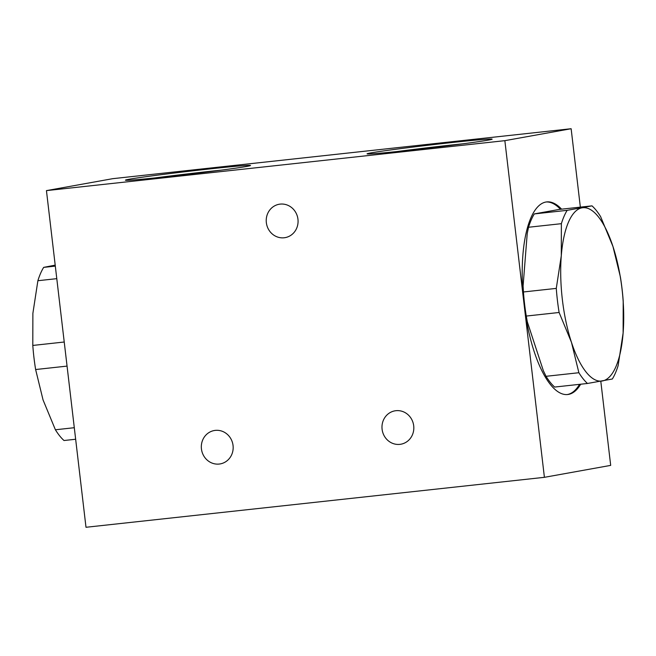 <?xml version="1.0" encoding="UTF-8"?>
<svg xmlns="http://www.w3.org/2000/svg" width="656" height="656" viewBox="0 0 656 656"><rect width="100%" height="100%" fill="white"/><g stroke="black" fill="none" stroke-linecap="round" stroke-linejoin="round"><path stroke-width="0.98" d="M382.095 429.254A16.949 15.9 79.8 0 1 394.896 410.845A16.949 15.9 79.8 0 1 413.542 424.711A16.949 15.9 79.8 0 1 400.906 444.21A16.949 15.9 79.8 0 1 382.095 429.254M201.441 448.942A16.949 15.9 79.8 0 1 214.241 430.533A16.949 15.9 79.8 0 1 232.888 444.399A16.949 15.9 79.8 0 1 220.252 463.899A16.949 15.9 79.8 0 1 201.441 448.942M266.344 222.671A16.949 15.9 79.8 0 1 279.144 204.262A16.949 15.9 79.8 0 1 297.791 218.128A16.949 15.9 79.8 0 1 285.155 237.628A16.949 15.9 79.8 0 1 266.344 222.671M580.683 384.219A96.875 33.604 -96.2 0 1 567.702 394.518A96.875 33.604 -96.2 0 1 524.062 304.179L504.858 140.663L571.138 128.724L112.725 178.678L46.445 190.617L85.993 527.276L544.406 477.322L524.062 304.179A96.875 33.604 -96.2 0 1 546.71 201.909A96.875 33.604 -96.2 0 1 561.602 209.174M560.478 209.297A96.875 33.604 83.8 0 0 546.145 201.982M567.137 394.568A96.875 33.604 83.8 0 0 579.551 384.342M600.798 381.251L610.687 465.383L544.406 477.322M571.138 128.724L580.347 207.132M221.326 170.134A62.968 1.427 -6.7 0 0 154.914 177.94M246.689 166.435A62.968 1.427 173.3 0 1 177.12 175.529A62.968 1.427 173.3 0 1 125.435 180.179A62.968 1.427 173.3 0 1 187.813 171.413A62.968 1.427 173.3 0 1 250.518 165.484A62.968 1.427 173.3 0 1 246.689 166.435M462.947 143.803A62.968 1.427 -6.7 0 0 396.544 151.61M488.318 140.105A62.968 1.427 173.3 0 1 418.749 149.191A62.968 1.427 173.3 0 1 367.065 153.848A62.968 1.427 173.3 0 1 429.434 145.083A62.968 1.427 173.3 0 1 492.139 139.154A62.968 1.427 173.3 0 1 488.318 140.105M504.858 140.663L46.445 190.617M55.317 266.115L43.665 267.377L55.202 265.131M74.3 427.712L55.399 429.77L43.05 399.922L35.629 369.533L67.06 366.105M64.231 342.014L32.8 345.441L32.882 313.347L37.884 280.719L56.785 278.661M55.399 429.77A94.456 32.759 -96.2 0 0 64.001 440.52L75.653 439.249M35.629 369.533A94.456 32.759 -96.2 0 1 32.8 345.441M37.884 280.719A94.456 32.759 -96.2 0 1 43.665 267.377M546.038 376.306L543.348 370.697L527.317 321.842L526.268 316.061L559.117 312.486L571.466 342.334L578.879 372.723L546.038 376.306A94.456 32.759 -96.2 0 0 554.64 387.056L587.481 383.473L612.335 379.004A94.456 32.759 83.8 0 0 618.116 365.654L623.118 333.035L623.2 300.94A94.456 32.759 83.8 0 0 620.371 276.848L612.95 246.459L600.601 216.611A94.456 32.759 83.8 0 0 591.999 205.861L567.145 210.338L534.304 213.913L559.158 209.436L591.999 205.861M527.227 233.462L528.531 227.255L561.372 223.68L561.29 255.766L556.28 288.394L523.439 291.969L523.094 285.942L527.227 233.462M526.268 316.061A94.456 32.759 -96.2 0 1 523.439 291.969M528.531 227.255A94.456 32.759 -96.2 0 1 534.304 213.913M556.28 288.394A94.456 32.759 83.8 0 0 559.117 312.486M567.145 210.338A94.456 32.759 83.8 0 0 561.372 223.68M578.879 372.723A94.456 32.759 83.8 0 0 587.481 383.473M571.466 342.334A87.191 30.242 -96.2 0 1 561.29 255.766A87.191 30.242 -96.2 0 1 582.036 207.829A87.191 30.242 -96.2 0 1 612.95 246.459A87.191 30.242 -96.2 0 1 623.118 333.035A87.191 30.242 -96.2 0 1 602.38 380.972A87.191 30.242 -96.2 0 1 571.466 342.334"/></g></svg>
